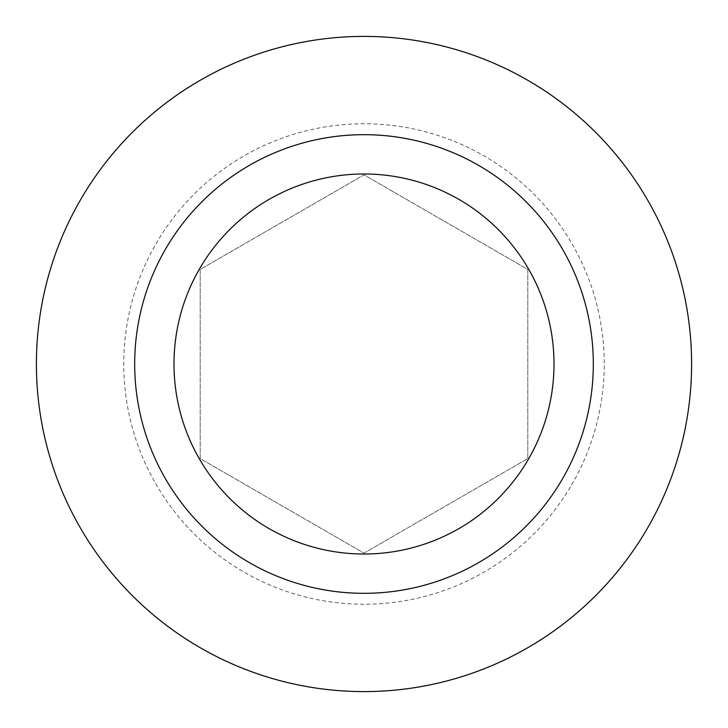 <?xml version="1.0" encoding="UTF-8"?>
<svg xmlns="http://www.w3.org/2000/svg" width="728" height="728" viewBox="0 0 728 728"><rect width="100%" height="100%" fill="white"/><g stroke="black" fill="none" stroke-linecap="round" stroke-linejoin="round"><path stroke-width="0.55" stroke-dasharray="3.64 2.73" d="M364 554.008A190.008 190.008 0 0 1 173.992 364A190.008 190.008 0 0 1 364 173.992A190.008 190.008 0 0 1 554.008 364A190.008 190.008 0 0 1 364 554.008A190.008 190.008 0 0 1 173.992 364A190.008 190.008 0 0 1 364 173.992A190.008 190.008 0 0 0 173.992 364A190.008 190.008 0 0 0 364 554.008A190.008 190.008 0 0 0 554.008 364A190.008 190.008 0 0 0 364 173.992A190.008 190.008 0 0 1 554.008 364A190.008 190.008 0 0 1 364 554.008M364 593.32A229.32 229.32 0 0 1 134.68 364A229.32 229.32 0 0 1 364 134.68A229.32 229.32 0 0 1 593.32 364A229.32 229.32 0 0 1 364 593.32M364 691.6A327.6 327.6 0 0 1 36.4 364A327.6 327.6 0 0 1 364 36.4A327.6 327.6 0 0 1 691.6 364A327.6 327.6 0 0 1 364 691.6M364 604.24A240.24 240.24 0 0 1 123.76 364A240.24 240.24 0 0 1 364 123.76A240.24 240.24 0 0 1 604.24 364A240.24 240.24 0 0 1 364 604.24M364 553.144L527.8 458.567L527.8 269.433L364 174.857L200.2 269.433L200.2 458.567L364 553.144L200.2 458.567L200.2 269.433L364 174.857L527.8 269.433L527.8 458.567L364 553.144"/><path stroke-width="1.09" d="M364 554.008A190.008 190.008 0 0 1 173.992 364A190.008 190.008 0 0 1 364 173.992A190.008 190.008 0 0 1 554.008 364A190.008 190.008 0 0 1 364 554.008M364 593.32A229.32 229.32 0 0 1 134.68 364A229.32 229.32 0 0 1 364 134.68A229.32 229.32 0 0 1 593.32 364A229.32 229.32 0 0 1 364 593.32M364 691.6A327.6 327.6 0 0 1 36.4 364A327.6 327.6 0 0 1 364 36.4A327.6 327.6 0 0 1 691.6 364A327.6 327.6 0 0 1 364 691.6"/></g></svg>
